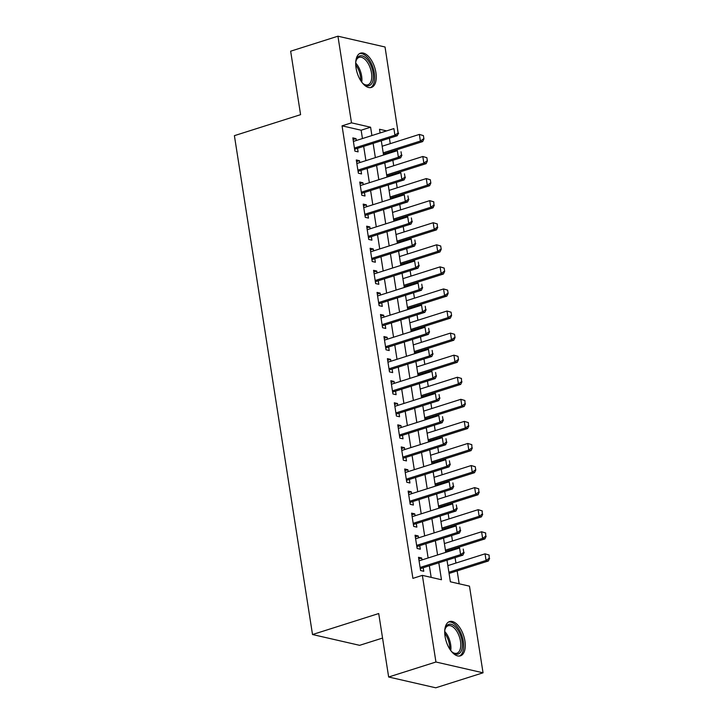 <?xml version="1.0" encoding="UTF-8"?>
<svg xmlns="http://www.w3.org/2000/svg" width="724" height="724" viewBox="0 0 724 724"><rect width="100%" height="100%" fill="white"/><g stroke="black" fill="none" stroke-linecap="round" stroke-linejoin="round"><path stroke-width="1.09" d="M445.061 636.432A17.991 9.168 -107.6 0 1 449.559 621.563A17.991 9.168 -107.6 0 1 464.926 640.984A17.991 9.168 -107.6 0 1 460.428 655.854A17.991 9.168 -107.6 0 1 445.061 636.432M356.054 68.02A17.991 9.168 -107.6 0 1 360.543 53.151A17.991 9.168 -107.6 0 1 375.91 72.572A17.991 9.168 -107.6 0 1 371.421 87.441A17.991 9.168 -107.6 0 1 356.054 68.02M382.553 638.061L359.62 645.328L312.515 634.532L234.395 135.66L300.587 114.663L290.65 51.196L337.936 36.2L385.041 46.997L398.245 133.551M398.137 133.786L398.607 133.641M459.179 583.797L457.152 570.883M455.93 563.064L455.079 557.625M453.858 549.815L453.695 548.81M452.473 540.991L451.622 535.552M450.4 527.742L450.238 526.728M449.016 518.918L448.165 513.479M446.943 505.66L446.78 504.655M445.559 496.845L444.708 491.406M443.486 483.587L443.323 482.582M442.102 474.772L441.251 469.333M440.029 461.514L439.866 460.509M438.644 452.69L437.794 447.251M436.572 439.441L436.409 438.436M435.187 430.617L434.337 425.178M433.115 417.368L432.961 416.363M431.73 408.544L430.88 403.105M429.658 395.295L429.504 394.29M428.273 386.471L427.422 381.032M426.201 373.213L426.047 372.208M424.816 364.398L423.965 358.959M422.744 351.14L422.59 350.135M421.359 342.325L420.508 336.886M419.287 329.067L419.133 328.062M417.902 320.252L417.051 314.813M415.829 306.994L415.676 305.99M414.445 298.17L413.594 292.731M412.372 284.921L412.218 283.917M410.997 276.097L410.137 270.658M408.915 262.848L408.761 261.844M407.54 254.024L406.68 248.585M405.458 240.775L405.304 239.762M404.083 231.952L403.223 226.512M402.001 218.693L401.847 217.689M400.625 209.879L399.775 204.44M398.544 196.62L398.39 195.616M397.168 187.806L396.318 182.367M395.087 174.547L394.933 173.543M393.711 165.724L392.861 160.294M391.63 152.474L391.476 151.47M390.254 143.651L389.403 138.212M446.998 560.186L450.373 581.788L469.478 586.159L483.044 672.804L435.938 662.008L422.363 575.363L441.468 579.743L438.807 562.783M435.938 662.008L388.652 677.003L435.757 687.8L483.044 672.804M421.992 559.914L421.694 558.032L418.508 557.299L420.59 570.548L423.766 571.272L423.214 567.734M418.535 537.841L418.237 535.959L415.051 535.226L417.133 548.475L420.309 549.199L419.757 545.661M415.078 515.769L414.78 513.886L411.594 513.153L413.676 526.393L416.852 527.126L416.3 523.588M411.621 493.696L411.322 491.804L408.137 491.08L410.218 504.32L413.395 505.053L412.843 501.506M408.164 471.623L407.865 469.731L404.689 469.007L406.761 482.247L409.938 482.98L409.386 479.433M404.707 449.55L404.408 447.658L401.232 446.934L403.304 460.174L406.481 460.907L405.929 457.36M401.25 427.468L400.951 425.585L397.775 424.852L399.847 438.101L403.024 438.825L402.472 435.287M397.793 405.395L397.494 403.512L394.318 402.779L396.39 416.029L399.567 416.752L399.014 413.214M394.336 383.322L394.037 381.439L390.86 380.706L392.933 393.956L396.118 394.68L395.557 391.141M390.879 361.249L390.58 359.366L387.403 358.633L389.476 371.874L392.661 372.607L392.1 369.068M387.421 339.176L387.123 337.284L383.946 336.56L386.019 349.801L389.204 350.534L388.643 346.986M383.964 317.103L383.666 315.212L380.489 314.488L382.562 327.728L385.747 328.461L385.186 324.913M380.507 295.03L380.218 293.139L377.032 292.415L379.104 305.655L382.29 306.388L381.729 302.84M377.05 272.948L376.761 271.066L373.575 270.333L375.647 283.582L378.833 284.306L378.272 280.767M373.593 250.875L373.303 248.993L370.118 248.26L372.19 261.509L375.376 262.233L374.815 258.694M370.136 228.802L369.846 226.92L366.661 226.187L368.733 239.436L371.919 240.16L371.358 236.621M366.679 206.729L366.389 204.847L363.204 204.114L365.276 217.354L368.462 218.087L367.91 214.548M363.222 184.656L362.932 182.765L359.747 182.041L361.819 195.281L365.005 196.014L364.453 192.466M359.765 162.583L359.475 160.692L356.289 159.968L358.362 173.208L361.548 173.941L360.995 170.393M362.452 138.555L361.14 130.22L342.045 125.84L412.906 578.367L422.363 575.363M431.169 577.381L429.35 565.788M428.128 557.969L425.893 543.715M424.671 535.896L422.436 521.633M421.214 513.823L418.979 499.56M417.757 491.75L415.522 477.487M414.3 469.677L412.065 455.414M410.843 447.595L408.608 433.341M407.386 425.522L405.159 411.268M403.929 403.449L401.702 389.195M400.472 381.376L398.245 367.113M397.014 359.303L394.788 345.04M393.557 337.23L391.331 322.967M390.1 315.157L387.874 300.894M386.652 293.075L384.417 278.821M383.195 271.002L380.96 256.748M379.738 248.929L377.503 234.676M376.281 226.856L374.046 212.594M372.824 204.783L370.588 190.521M369.367 182.71L367.131 168.448M365.91 160.638L363.674 146.375M356.308 140.51L356.018 138.619L352.832 137.886L354.905 151.135L358.09 151.868L357.538 148.32M388.652 677.003L378.715 613.536L312.515 634.532M342.045 125.84L351.502 122.845L337.936 36.2M371.91 135.56L370.598 127.216L351.502 122.845M437.586 554.973L435.35 540.71M434.128 532.9L431.893 518.637M430.671 510.818L428.436 496.564M427.214 488.745L424.979 474.491M423.757 466.672L421.522 452.419M420.3 444.599L418.065 430.337M416.843 422.526L414.617 408.264M413.386 400.453L411.16 386.191M409.929 378.381L407.702 364.118M406.472 356.298L404.245 342.045M403.015 334.226L400.788 319.972M399.558 312.153L397.331 297.899M396.1 290.08L393.874 275.817M392.652 268.007L390.417 253.744M389.195 245.934L386.96 231.671M385.738 223.861L383.503 209.598M382.281 201.779L380.046 187.525M378.824 179.706L376.589 165.452M375.367 157.633L373.132 143.379M386.625 130.89L379.512 129.261L380.091 132.963M381.313 140.782L383.548 155.036M384.77 162.855L387.005 177.108M388.227 184.928L390.462 199.191M391.684 207.001L393.919 221.263M395.141 229.074L397.376 243.336M398.598 251.147L400.834 265.409M402.055 273.229L404.291 287.482M405.512 295.302L407.748 309.555M408.969 317.374L411.205 331.628M412.427 339.447L414.662 353.71M415.884 361.52L418.119 375.783M419.341 383.593L421.576 397.856M422.798 405.666L425.033 419.929M426.255 427.748L428.49 442.002M429.712 449.821L431.947 464.075M433.169 471.894L435.405 486.148M436.626 493.967L438.862 508.23M440.083 516.04L442.319 530.303M443.541 538.113L445.767 552.376M361.14 130.22L370.598 127.216M353.095 139.551L356.018 138.619M356.552 161.624L359.475 160.692M360.009 183.697L362.932 182.765M363.466 205.77L366.389 204.847M366.923 227.843L369.846 226.92M370.38 249.916L373.303 248.993M373.837 271.989L376.761 271.066M377.285 294.071L380.218 293.139M380.743 316.144L383.666 315.212M384.2 338.217L387.123 337.284M387.657 360.29L390.58 359.366M391.114 382.363L394.037 381.439M394.571 404.435L397.494 403.512M398.028 426.508L400.951 425.585M401.485 448.59L404.408 447.658M404.942 470.663L407.865 469.731M408.399 492.736L411.322 491.804M411.856 514.809L414.78 513.886M415.314 536.882L418.237 535.959M418.771 558.955L421.694 558.032M398.082 132.99L397.567 129.677L398.082 132.99L394.933 135.207L397.223 135.732L355.611 148.927A2.308 1.901 -77.1 0 0 355.059 149.216L354.651 149.515M353.384 141.433L393.892 128.582L394.933 135.207L354.425 148.058M397.223 135.732L398.472 133.08M383.394 154.031L422.689 141.569L420.391 141.044L419.359 134.42L382.172 146.221M423.033 135.515L419.359 134.42L423.413 135.605L423.929 138.918L423.413 135.605M383.204 152.836L420.391 141.044L423.549 138.827M423.929 138.918L422.689 141.569M355.719 62.526A15.566 7.928 -107.6 0 1 356.199 60.237A15.566 7.928 -107.6 0 1 364.987 57.268A15.566 7.928 -107.6 0 1 373.068 72.744A15.566 7.928 -107.6 0 1 363.783 84.147A15.566 7.928 -107.6 0 1 362.072 82.563M363.33 83.785A14.417 7.34 72.4 0 0 367.882 84.817A14.417 7.34 72.4 0 0 371.484 72.898A14.417 7.34 72.4 0 0 359.167 57.341A14.417 7.34 72.4 0 0 356.045 60.807M370.299 87.649A17.874 9.104 72.4 0 0 374.335 73.034A17.874 9.104 72.4 0 0 359.511 53.621M444.726 630.939A15.566 7.928 -107.6 0 1 445.215 628.649A15.566 7.928 -107.6 0 1 447.161 625.301A15.566 7.928 -107.6 0 1 459.758 633.446A15.566 7.928 -107.6 0 1 459.803 653.075A15.566 7.928 -107.6 0 1 452.799 652.568A15.566 7.928 -107.6 0 1 451.079 650.976M452.346 652.197A14.417 7.34 72.4 0 0 456.889 653.229A14.417 7.34 72.4 0 0 458.382 652.351A14.417 7.34 72.4 0 0 458.989 635.69A14.417 7.34 72.4 0 0 448.174 625.753A14.417 7.34 72.4 0 0 446.69 626.631A14.417 7.34 72.4 0 0 445.052 629.219M459.315 656.062A17.874 9.104 72.4 0 0 460.736 655.139A17.874 9.104 72.4 0 0 461.631 634.903A17.874 9.104 72.4 0 0 448.518 622.034M401.539 155.063L401.024 151.759L401.539 155.063L398.39 157.28L400.68 157.805L359.068 171.009A2.308 1.901 -77.1 0 0 358.516 171.289L358.108 171.588M356.841 163.506L397.349 150.664L398.39 157.28L357.882 170.131M400.68 157.805L401.929 155.153M404.997 177.145L404.481 173.832L404.997 177.145L401.847 179.353L404.137 179.887L362.525 193.082A2.308 1.901 -77.1 0 0 361.973 193.362L361.566 193.661M360.299 185.579L400.806 172.737L401.847 179.353L361.339 192.204M404.137 179.887L405.386 177.226M408.454 199.218L407.938 195.905L408.454 199.218L405.304 201.435L407.594 201.96L365.982 215.155A2.308 1.901 -77.1 0 0 365.43 215.435L365.023 215.734M363.756 207.652L404.264 194.81L405.304 201.435L364.796 214.277M407.594 201.96L408.843 199.299M411.911 221.291L411.395 217.978L411.911 221.291L408.761 223.508L411.051 224.033L369.439 237.228A2.308 1.901 -77.1 0 0 368.887 237.517L368.48 237.807M367.213 229.734L407.721 216.883L408.761 223.508L368.254 236.35M411.051 224.033L412.291 221.381M386.851 176.104L426.146 163.642L423.848 163.117L422.816 156.493L385.63 168.294M426.49 157.588L422.816 156.493L426.87 157.678L427.386 160.99L426.87 157.678M386.661 174.909L423.848 163.117L427.006 160.9M427.386 160.99L426.146 163.642M390.308 198.177L429.603 185.715L427.305 185.19L426.273 178.575L389.078 190.367M429.947 179.67L426.273 178.575L430.327 179.751L430.843 183.063L430.327 179.751M390.118 196.991L427.305 185.19L430.463 182.973M430.843 183.063L429.603 185.715M393.766 220.259L433.061 207.797L430.762 207.272L429.73 200.648L392.535 212.44M433.404 201.743L429.73 200.648L433.785 201.824L433.92 205.055L433.785 201.824M393.575 219.064L430.762 207.272L433.92 205.055M434.3 205.136L433.061 207.797M397.223 242.332L436.509 229.87L434.219 229.345L433.187 222.721L395.992 234.513M436.862 223.816L433.187 222.721L437.242 223.906L437.377 227.128L437.242 223.906M397.033 241.137L434.219 229.345L437.377 227.128M437.758 227.209L436.509 229.87M415.368 243.364L414.852 240.051L415.368 243.364L412.218 245.581L414.508 246.106L372.896 259.301A2.308 1.901 -77.1 0 0 372.344 259.59L371.937 259.88M370.67 251.807L411.178 238.956L412.218 245.581L371.711 258.423M414.508 246.106L415.748 243.454M400.68 264.405L439.966 251.943L437.676 251.418L436.644 244.793L399.449 256.586M440.31 245.888L436.644 244.793L440.699 245.979L441.215 249.291L440.699 245.979M400.49 263.21L437.676 251.418L440.835 249.201M441.215 249.291L439.966 251.943M418.825 265.437L418.309 262.124L418.825 265.437L415.676 267.654L417.965 268.179L376.353 281.374A2.308 1.901 -77.1 0 0 375.792 281.663L375.394 281.953M374.127 273.88L414.635 261.029L415.676 267.654L375.168 280.505M417.965 268.179L419.205 265.527M404.137 286.478L443.423 274.016L441.133 273.491L440.102 266.866L402.906 278.659M443.767 267.961L440.102 266.866L444.156 268.052L444.672 271.364L444.156 268.052M403.947 285.283L441.133 273.491L444.292 271.274M444.672 271.364L443.423 274.016M422.282 287.509L421.766 284.197L422.282 287.509L419.133 289.727L421.422 290.252L379.81 303.447A2.308 1.901 -77.1 0 0 379.249 303.736L378.851 304.035M377.584 295.953L418.092 283.102L419.133 289.727L378.625 302.578M421.422 290.252L422.662 287.6M407.594 308.551L446.88 296.089L444.59 295.564L443.559 288.939L406.363 300.741M447.224 290.034L443.559 288.939L447.613 290.125L448.129 293.437L447.613 290.125M407.404 307.356L444.59 295.564L447.749 293.347M448.129 293.437L446.88 296.089M425.739 309.582L425.223 306.279L425.739 309.582L422.59 311.8L424.879 312.325L383.267 325.529A2.308 1.901 -77.1 0 0 382.706 325.809L382.308 326.108M381.041 318.026L421.549 305.184L422.59 311.8L382.082 324.651M424.879 312.325L426.119 309.673M411.042 330.624L450.337 318.162L448.047 317.637L447.016 311.021L409.82 322.813M450.681 312.107L447.016 311.021L451.07 312.198L451.586 315.51L451.07 312.198M410.861 329.438L448.047 317.637L451.206 315.42M451.586 315.51L450.337 318.162M429.196 331.664L428.68 328.352L429.196 331.664L426.047 333.882L428.337 334.407L386.725 347.601A2.308 1.901 -77.1 0 0 386.163 347.882L385.765 348.181M384.498 340.099L425.006 327.257L426.047 333.882L385.539 346.724M428.337 334.407L429.576 331.746M414.499 352.697L453.794 340.235L451.505 339.71L450.464 333.094L413.277 344.886M454.138 334.189L450.464 333.094L454.527 334.271L455.043 337.583L454.527 334.271M414.318 351.511L451.505 339.71L454.663 337.493M455.043 337.583L453.794 340.235M432.653 353.737L432.137 350.425L432.653 353.737L429.495 355.955L431.794 356.479L390.182 369.674A2.308 1.901 -77.1 0 0 389.621 369.955L389.222 370.254M387.955 362.172L428.463 349.33L429.495 355.955L388.996 368.797M431.794 356.479L433.033 353.819M417.956 374.779L457.251 362.317L454.962 361.792L453.921 355.167L416.734 366.959M457.595 356.262L453.921 355.167L457.984 356.344L458.5 359.656L457.984 356.344M417.775 373.584L454.962 361.792L458.12 359.575M458.5 359.656L457.251 362.317M436.11 375.81L435.595 372.498L436.11 375.81L432.952 378.028L435.251 378.552L393.639 391.747A2.308 1.901 -77.1 0 0 393.078 392.037L392.68 392.327M391.413 384.254L431.92 371.403L432.952 378.028L392.453 390.87M435.251 378.552L436.491 375.901M421.413 396.852L460.708 384.39L458.419 383.865L457.378 377.24L420.192 389.032M461.052 378.335L457.378 377.24L461.432 378.426L461.577 381.648L461.432 378.426M421.232 395.657L458.419 383.865L461.577 381.648M461.957 381.729L460.708 384.39M439.568 397.883L439.052 394.571L439.568 397.883L436.409 400.101L438.708 400.625L397.096 413.82A2.308 1.901 -77.1 0 0 396.535 414.11L396.137 414.399M394.87 406.327L435.377 393.476L436.409 400.101L395.91 412.942M438.708 400.625L439.948 397.974M424.87 418.924L464.165 406.463L461.876 405.938L460.835 399.313L423.649 411.105M464.509 400.408L460.835 399.313L464.889 400.499L465.034 403.721L464.889 400.499M424.689 417.73L461.876 405.938L465.034 403.721M465.414 403.811L464.165 406.463M428.327 440.997L467.623 428.536L465.333 428.011L464.292 421.386L427.106 433.187M467.966 422.481L464.292 421.386L468.347 422.572L468.482 425.793L468.347 422.572M428.146 439.803L465.333 428.011L468.482 425.793M468.871 425.884L467.623 428.536M431.785 463.07L471.08 450.609L468.79 450.084L467.749 443.459L430.563 455.26M471.424 444.554L467.749 443.459L471.804 444.645L471.939 447.866L471.804 444.645M431.604 461.876L468.79 450.084L471.939 447.866M472.329 447.957L471.08 450.609M443.025 419.956L442.509 416.644L443.025 419.956L439.866 422.173L442.165 422.698L400.553 435.893A2.308 1.901 -77.1 0 0 399.992 436.183L399.594 436.472M398.327 428.4L438.834 415.549L439.866 422.173L399.358 435.024M442.165 422.698L443.405 420.047M446.482 442.029L445.966 438.717L446.482 442.029L443.323 444.246L445.622 444.771L404.01 457.975A2.308 1.901 -77.1 0 0 403.449 458.256L403.051 458.554M401.784 450.473L442.292 437.631L443.323 444.246L402.816 457.097M445.622 444.771L446.862 442.12M449.939 464.102L449.423 460.799L449.939 464.102L446.78 466.319L449.079 466.844L407.467 480.048A2.308 1.901 -77.1 0 0 406.906 480.329L406.508 480.627M405.241 472.546L445.749 459.704L446.78 466.319L406.273 479.17M449.079 466.844L450.319 464.193M435.242 485.143L474.537 472.681L472.247 472.157L471.206 465.541L434.02 477.333M474.881 466.636L471.206 465.541L475.261 466.718L475.786 470.03L475.261 466.718M435.061 483.958L472.247 472.157L475.396 469.939M475.786 470.03L474.537 472.681M453.396 486.184L452.88 482.872L453.396 486.184L450.238 488.401L452.527 488.926L410.924 502.121A2.308 1.901 -77.1 0 0 410.363 502.402L409.965 502.7M408.698 494.619L449.206 481.777L450.238 488.401L409.73 501.243M452.527 488.926L453.776 486.266M438.699 507.225L477.994 494.754L475.704 494.23L474.663 487.614L437.477 499.406M478.338 488.709L474.663 487.614L478.718 488.791L478.854 492.021L478.718 488.791M438.518 506.031L475.704 494.23L478.854 492.021M479.243 492.103L477.994 494.754M456.853 508.257L456.328 504.945L456.853 508.257L453.695 510.474L455.984 510.999L414.381 524.194A2.308 1.901 -77.1 0 0 413.82 524.484L413.422 524.773M412.155 516.692L452.663 503.85L453.695 510.474L413.187 523.316M455.984 510.999L457.233 508.339M442.156 529.298L481.451 516.836L479.161 516.312L478.121 509.687L440.934 521.479M481.795 510.782L478.121 509.687L482.175 510.863L482.311 514.094L482.175 510.863M441.966 528.104L479.161 516.312L482.311 514.094M482.7 514.176L481.451 516.836M460.31 530.33L459.785 527.018L460.31 530.33L457.152 532.547L459.441 533.072L417.839 546.267A2.308 1.901 -77.1 0 0 417.277 546.557L416.87 546.846M415.612 538.774L456.12 525.923L457.152 532.547L416.644 545.389M459.441 533.072L460.69 530.421M445.613 551.371L484.908 538.909L482.618 538.385L481.578 531.76L444.391 543.552M485.252 532.855L481.578 531.76L485.632 532.945L485.768 536.167L485.632 532.945M445.423 550.177L482.618 538.385L485.768 536.167M486.148 536.249L484.908 538.909M463.767 552.403L463.242 549.091L463.767 552.403L460.609 554.62L462.898 555.145L421.287 568.34A2.308 1.901 -77.1 0 0 420.734 568.63L420.327 568.919M419.069 560.847L459.577 547.996L460.609 554.62L420.101 567.471M462.898 555.145L464.147 552.493M449.07 573.444L488.365 560.982L486.076 560.457L485.035 553.833L447.848 565.625M488.709 554.928L485.035 553.833L489.089 555.018L489.225 558.24L489.089 555.018M448.88 572.25L486.076 560.457L489.225 558.24M489.605 558.331L488.365 560.982M354.588 149.108L355.059 149.216M354.525 148.682L355.611 148.927M355.701 63.079A14.417 7.34 -107.6 0 1 361.629 76.02A14.417 7.34 -107.6 0 1 361.738 82.12M360.688 80.581A13.937 7.104 72.4 0 0 360.434 76.264A13.937 7.104 72.4 0 0 355.728 64.943M444.708 631.491A14.417 7.34 -107.6 0 1 450.744 650.532M449.704 648.994A13.937 7.104 72.4 0 0 444.744 633.355M358.045 171.181L358.516 171.289M357.982 170.755L359.068 171.009M361.502 193.254L361.973 193.362M361.439 192.828L362.525 193.082M364.959 215.336L365.43 215.435M364.896 214.901L365.982 215.155M368.416 237.409L368.887 237.517M368.353 236.974L369.439 237.228M371.874 259.482L372.344 259.59M371.81 259.056L372.896 259.301M375.331 281.555L375.792 281.663M375.267 281.129L376.353 281.374M378.788 303.627L379.249 303.736M378.724 303.202L379.81 303.447M382.245 325.7L382.706 325.809M382.172 325.275L383.267 325.529M385.702 347.782L386.163 347.882M385.63 347.348L386.725 347.601M389.159 369.855L389.621 369.955M389.087 369.421L390.182 369.674M392.616 391.928L393.078 392.037M392.544 391.494L393.639 391.747M396.073 414.001L396.535 414.11M396.001 413.576L397.096 413.82M399.53 436.074L399.992 436.183M399.458 435.649L400.553 435.893M402.987 458.147L403.449 458.256M402.915 457.722L404.01 457.975M406.445 480.22L406.906 480.329M406.372 479.795L407.467 480.048M409.902 502.302L410.363 502.402M409.829 501.868L410.924 502.121M413.359 524.375L413.82 524.484M413.286 523.941L414.381 524.194M416.816 546.448L417.277 546.557M416.743 546.023L417.839 546.267M420.264 568.521L420.734 568.63M420.201 568.096L421.287 568.34"/></g></svg>
